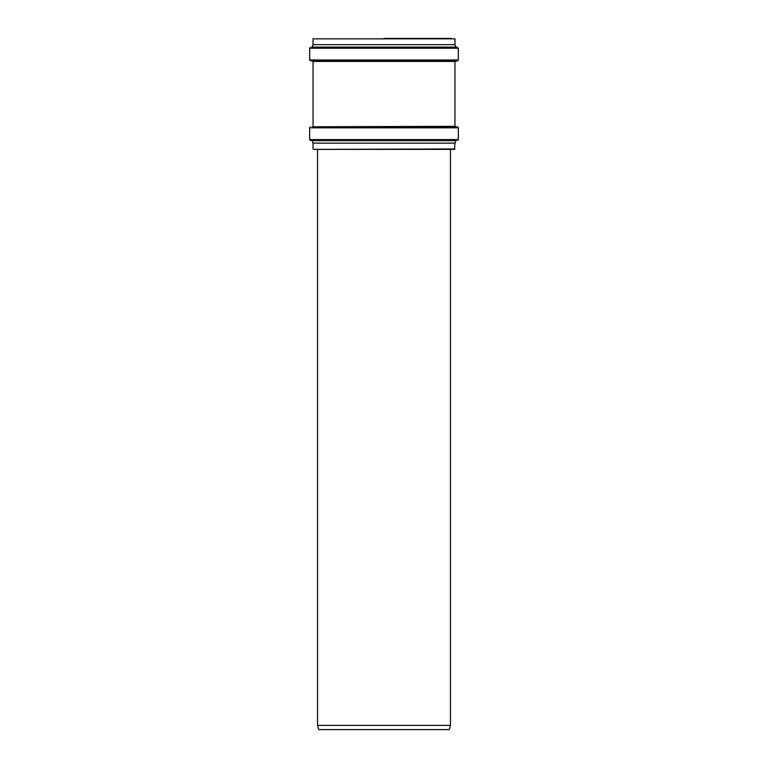 <?xml version="1.0" encoding="UTF-8"?>
<svg xmlns="http://www.w3.org/2000/svg" width="768" height="768" viewBox="0 0 768 768"><rect width="100%" height="100%" fill="white"/><g stroke="black" fill="none" stroke-linecap="round" stroke-linejoin="round"><path stroke-width="1.15" d="M317.539 725.376L318.672 729.6L449.328 729.6L450.461 725.376L317.539 725.376L317.539 149.376M316.502 149.376L451.498 149.376L450.461 149.376L450.461 725.376M454.954 148.954L313.469 149.376L454.531 149.376L454.954 143.126L313.046 143.126L312.048 140.659L455.952 140.659L454.954 143.126M456.125 140.534L310.416 140.4L455.952 140.659M458.352 139.565L309.648 139.565L309.648 127.805L458.352 127.805L458.352 139.565L457.584 140.4M313.046 126.346L313.046 61.43L454.954 61.43L454.954 126.346L312.662 126.768L455.338 126.768L457.584 126.96L458.352 127.805M455.338 61.018L310.416 60.816L457.584 60.816L454.954 61.43M458.352 59.981L309.648 59.981L309.648 48.221L458.352 48.221L458.352 59.981L457.584 60.816M313.046 44.659L313.046 38.822L454.954 38.822L454.954 44.659L313.046 44.659L311.875 47.251L456.125 47.251L458.352 48.221M454.954 44.659L456.125 47.251M313.046 38.822L454.954 38.822M451.498 38.4L384 38.4M312.662 126.768L457.584 126.96M311.875 47.251L457.584 47.376M312.048 47.117L455.952 47.117M313.046 148.954L313.046 143.126M309.648 139.565L310.416 140.4M310.416 126.96L309.648 127.805M309.648 59.981L310.416 60.816M310.416 47.376L309.648 48.221"/></g></svg>
